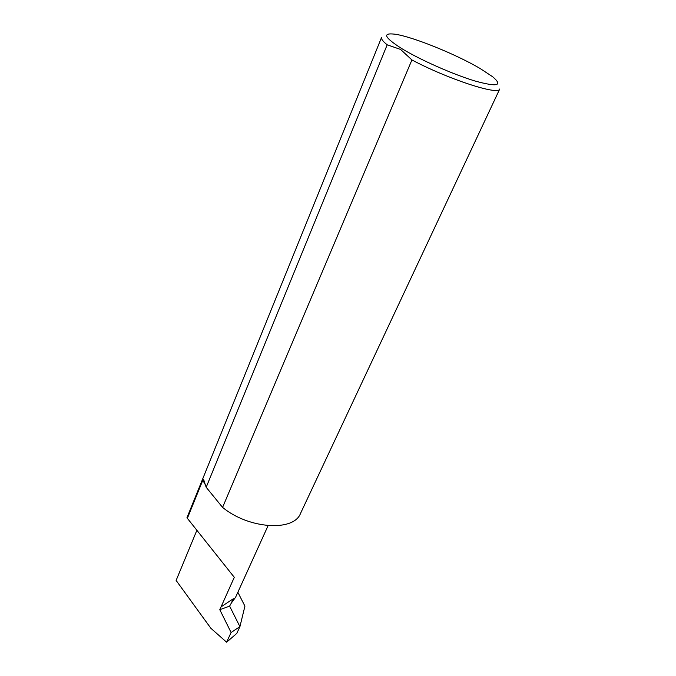 <?xml version="1.0" encoding="UTF-8"?>
<svg xmlns="http://www.w3.org/2000/svg" width="676" height="676" viewBox="0 0 676 676"><rect width="100%" height="100%" fill="white"/><g stroke="black" fill="none" stroke-linecap="round" stroke-linejoin="round"><path stroke-width="1.01" d="M205.259 484.616L202.792 480.273L203.459 479.301L206.188 487.286L387.187 44.81C382.87 41.346 381.002 38.87 381.585 37.374L186.939 517.782L234.293 577.312L219.793 609.701L231.091 632.491L239.921 626.652L244.923 606.135L237.851 592.269M401.755 48.596C420.1 59.801 453.165 74.436 474.983 80.993C497.342 87.17 503.24 85.767 492.686 76.768L480.137 68.513C456.072 54.308 413.18 36.893 395.35 34.248C381.957 32.532 384.095 37.315 401.755 48.596M411.921 59.944L222.581 507.397C248.912 529.139 293.832 531.775 300.524 513.422L499.741 88.995C499.167 95.747 448.501 79.371 411.921 59.944L400.598 49.449L387.187 44.81M268.093 525.649L235.561 597.322L231.319 603.085L233.262 598.784L221.06 606.862M202.792 480.273L187.311 518.433M196.741 530.609L176.123 580.43L210.895 628.308L226.612 642.2L236.777 633.42L239.921 626.652L229.612 606.118L219.793 609.701M231.319 603.085L229.612 606.118M222.581 507.397L206.188 487.286M226.612 642.2L231.091 632.491M203.459 479.301L204.025 480.298"/></g></svg>
